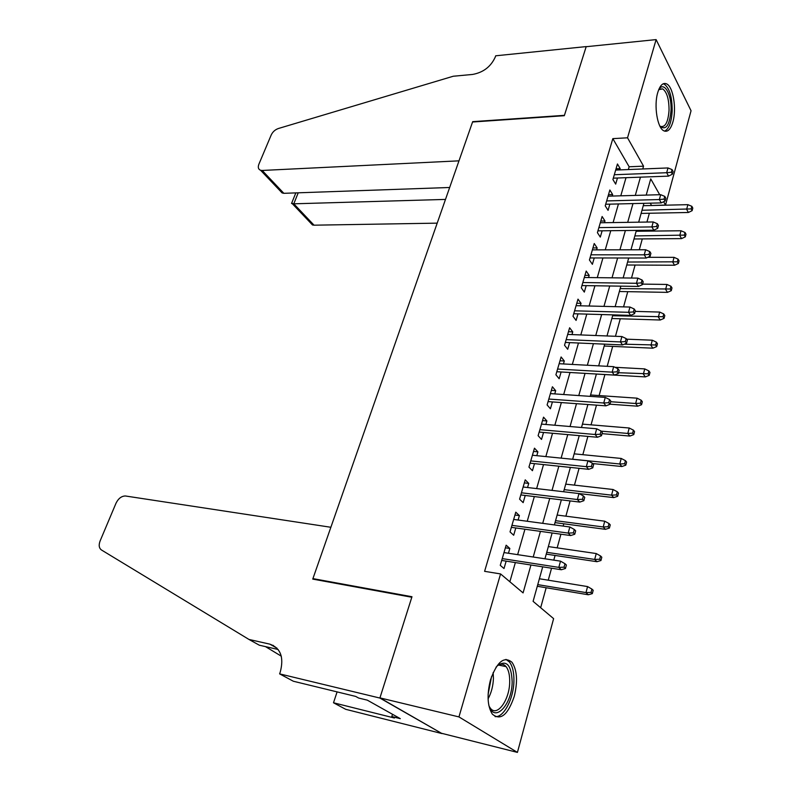 <?xml version="1.0" encoding="UTF-8"?>
<svg xmlns="http://www.w3.org/2000/svg" width="792" height="792" viewBox="0 0 792 792"><rect width="100%" height="100%" fill="white"/><g stroke="black" fill="none" stroke-linecap="round" stroke-linejoin="round"><path stroke-width="1.19" d="M490.456 680.001C497 661.676 504.197 655.786 512.028 662.33C517.117 670.072 517.869 681.397 514.285 696.307C507.86 715.057 500.544 720.997 492.337 714.146C487.407 706.226 486.773 694.841 490.456 680.001M657.756 92.516C660.023 85.249 662.973 82.368 666.616 83.883C673.23 86.704 676.784 108.92 672.883 121.978C670.616 129.512 667.587 132.452 663.785 130.799C657.33 127.918 653.727 105.574 657.756 92.516M279.616 673.873L379.893 698.059L411.82 597.247L312.751 579.101L330.868 527.274L125.324 495.97C121.433 496.119 118.325 498.534 116.008 503.227L100.129 540.906C98.564 545.104 99 548.133 101.435 549.965L248.935 639.431L269.834 644.144C280.625 648.044 284.11 657.33 280.269 672.002L279.616 673.873L293.347 681.239L355.747 696.435L358.618 698.039L367.3 700.148L400.307 718.661L391.812 716.542L394.446 718.017L333.501 702.771L345.698 709.315L442.025 733.59L379.942 697.881L411.979 596.732L312.919 578.615L472.557 122.008L564.32 115.701L586.169 46.708L656.113 39.6L691.05 110.751L665.528 205.059L663.637 201.713M651.489 205.504L665.528 205.059M540.669 607.721L546.163 587.753M548.252 580.199L551.549 568.211M553.776 560.132L555.063 555.449M557.162 547.866L560.924 534.204M563.162 526.096L563.795 523.789M565.884 516.176L570.091 500.91M574.447 485.13L579.081 468.32M582.833 454.687L587.872 436.402M591.06 424.839L596.485 405.148M599.118 395.564L604.91 374.557M607.187 366.31L612.671 346.401M615.453 336.293L620.284 318.77M623.561 306.88L627.759 291.664M631.511 278.042L635.085 265.043M639.293 249.767L642.292 238.917M644.421 231.175L644.658 230.314M646.935 222.047L649.361 213.256M542.708 566.834L533.095 601.346L553.618 618.641L517.423 752.4L458.954 716.918L500.574 573.933L523.076 592.901L530.947 565.003M442.075 733.422L517.423 752.4M508.454 553.252L509.84 548.47L506.147 545.193L500.267 565.339L504.009 568.537L506.157 561.132M518.097 520.037L519.394 515.602L515.79 512.177L510.028 531.897L513.681 535.243L515.8 527.957M527.541 487.525L528.739 483.397L525.225 479.853L519.582 499.168L523.156 502.643L525.235 495.465M536.798 455.677L537.907 451.856L534.471 448.183L528.947 467.102L532.432 470.705L534.481 463.647M545.856 424.472L546.886 420.958L543.53 417.166L538.114 435.699L541.52 439.421L543.54 432.472M554.746 393.901L555.677 390.674L552.4 386.773L547.104 404.93L550.42 408.771L552.41 401.92M563.449 363.944L564.3 360.994L561.102 356.974L555.905 374.784L559.152 378.734L561.112 371.983M571.972 334.58L572.755 331.888L569.626 327.779L564.528 345.233L567.706 349.282L569.636 342.629M580.338 305.791L581.051 303.356L577.992 299.138L572.992 316.255L576.091 320.413L578.002 313.85M588.545 277.556L589.179 275.368L586.189 271.062L581.288 287.842L584.318 292.1L586.199 285.635M596.584 249.866L597.148 247.916L594.228 243.52L589.426 259.984L592.386 264.33L594.238 257.954M604.474 222.71L604.979 220.988L602.118 216.503L597.406 232.65L600.296 237.085L602.128 230.799M612.216 196.06L612.652 194.555L609.86 189.991L605.227 205.841L608.068 210.355L609.86 204.158M651.529 205.385L650.242 203.178M628.343 169.557L629.145 166.775L612.83 138.63L484.595 571.329L500.574 573.933M509.85 581.754L515.364 562.567M517.641 554.648L524.947 529.224M527.234 521.265L534.333 496.574M536.629 488.585L543.53 464.587M545.837 456.588L552.539 433.264M554.846 425.235L561.36 402.574M563.676 394.525L570.002 372.497M572.319 364.429L578.477 343.015M580.803 334.927L586.793 314.107M589.119 306.009L594.931 285.763M597.267 277.655L602.93 257.974M605.256 249.846L610.761 230.7M613.097 222.572L618.453 203.95M620.789 195.812L626.007 177.695M619.819 169.904L620.186 168.617L617.453 163.974L612.909 179.527L615.681 184.12L617.463 178.012M312.919 578.615L313.988 579.328M379.942 697.881L458.954 716.918M612.83 138.63L627.531 137.808L656.113 39.6M642.758 168.973L643.549 166.162L627.531 137.808M533.204 557.014L540.441 531.363M542.708 523.344L549.737 498.435M552.014 490.397L558.845 466.201M561.122 458.123L567.755 434.62M570.042 426.522L576.497 403.682M578.784 395.564L585.05 373.369M587.347 365.241L593.436 343.659M595.742 335.521L601.663 314.543M603.959 306.385L609.721 285.991M612.028 277.824L617.621 257.994M619.938 249.817L625.383 230.531M627.69 222.344L632.986 203.594M635.293 195.406L640.451 177.16M659.687 194.713L650.737 178.873L646.213 195.099M643.926 203.326L638.679 222.176M636.382 230.403L630.986 249.787M628.699 258.014L623.146 277.942M620.859 286.16L615.146 306.662M612.869 314.87L606.989 335.957M604.712 344.154L598.673 365.855M596.396 374.032L590.179 396.356M587.902 404.514L581.506 427.492M579.239 435.64L572.646 459.291M570.389 467.409L563.607 491.753L613.75 497.614L611.572 495.158L564.191 489.654M561.36 499.851L554.38 524.908M552.133 532.986L544.946 558.796M629.145 166.775L643.549 166.162M616.047 168.785L620.186 168.617M608.494 194.674L612.652 194.555M600.791 221.057L604.979 220.988M592.941 247.936L597.148 247.916M584.942 275.329L589.179 275.368M576.784 303.257L581.051 303.356M568.478 331.729L572.755 331.888M559.993 360.766L564.3 360.994M551.351 390.387L555.677 390.674M542.53 420.602L546.886 420.958M533.521 451.43L537.907 451.856M524.334 482.892L528.739 483.397M514.958 515.018L519.394 515.602M505.385 547.807L509.84 548.47M613.315 178.16L668.547 176.131L666.686 172.715L614.315 174.735M671.359 172.26L672.388 174.161L673.101 171.508L672.081 169.607L671.359 172.26L666.686 172.715L667.993 167.944L615.671 170.072M668.547 176.131L672.388 174.161M672.081 169.607L667.993 167.944M692.129 210.672L692.802 208.078L691.852 206.316L691.178 208.91L692.129 210.672L688.387 212.484L686.654 209.326L687.882 204.663L643.262 205.702M691.178 208.91L641.995 210.266M688.387 212.484L641.114 213.414M687.882 204.663L691.852 206.316M658.825 89.397C664.171 80.883 671.854 94.555 671.022 110.425C669.606 125.453 665.914 130.72 659.964 126.245M659.835 125.987L660.459 126.393C665.26 127.591 668.121 122.235 669.042 110.316C669.042 99.238 666.933 92.09 662.716 88.872L658.716 89.674M664.577 131.145C668.983 128.987 671.507 122.216 672.17 110.84C672.18 97.079 669.567 88.209 664.33 84.219L663.152 83.813M495.99 667.25L497.633 665.478C506.632 659.597 511.474 665.072 512.157 681.892C512.147 705.187 493.832 724.066 488.743 704.959M489.228 706.414L490.268 708.048C496.901 717.611 509.612 700.049 509.692 681.981C509.82 675.071 508.622 669.963 506.098 666.636C503.514 663.627 500.465 663.468 496.96 666.141M495.059 716.602C503.692 717.879 513.691 698.613 513.919 681.051C514.077 672.457 512.592 666.102 509.444 661.973L505.959 659.38M277.081 186.169L282.101 192.931L260.608 170.28C258.311 169.349 257.737 167.34 258.875 164.241L271.201 135.006C272.715 131.828 275.111 129.67 278.378 128.512L453.252 76.24L472.547 74.448C483.278 72.508 490.862 66.706 495.277 57.034L495.703 55.796L586.209 46.589L564.429 115.335L472.685 121.651L458.984 160.835L262.202 170.458L283.853 193.317L449.668 187.486M445.5 199.416L293.792 203.811L314.048 225.185L312.484 224.968L310.127 221.057M437.194 223.146L314.048 225.185M260.608 170.28L262.202 170.458M291.674 203.168L293.792 203.811L298.228 192.803M282.101 192.931L283.853 193.317M248.935 639.431L259.36 645.223L278.121 649.48M265.478 646.609L281.299 656.172M379.893 698.059L442.025 733.59M337.095 691.891L333.501 702.771M392.515 714.295L391.812 716.542M605.692 204.257L661.251 202.9L659.35 199.554L606.662 200.92M664.062 199.119L665.112 200.98L665.844 198.277L664.795 196.406L664.062 199.119L659.35 199.554L660.677 194.684L608.048 196.178M661.251 202.9L665.112 200.98M664.795 196.406L660.677 194.684M597.93 230.848L653.816 230.205L651.865 226.918L598.871 227.611M656.627 226.492L657.697 228.324L658.449 225.562L657.37 223.73L656.627 226.492L651.865 226.918L653.222 221.958L600.287 222.77M653.816 230.205L657.697 228.324M657.37 223.73L653.222 221.958M590.02 257.945L646.232 258.043L644.242 254.816L590.931 254.816M649.034 254.41L650.143 256.202L650.905 253.39L649.806 251.599L649.034 254.41L644.242 254.816L645.628 249.757L592.376 249.876M646.232 258.043L650.143 256.202M649.806 251.599L645.628 249.757M581.952 285.565L638.5 286.427L636.461 283.279L582.833 282.546M641.302 282.883L642.431 284.645L643.203 281.774L642.084 280.012L641.302 282.883L636.461 283.279L637.877 278.111L584.308 277.507M638.5 286.427L642.431 284.645M642.084 280.012L637.877 278.111M685.308 236.848L685.991 234.204L685.021 232.472L684.337 235.115L685.308 236.848L681.546 238.62L679.774 235.511L681.021 230.759L636.144 231.264M684.337 235.115L634.847 235.917M681.546 238.62L633.996 238.976M681.021 230.759L685.021 232.472M678.358 263.508L679.061 260.815L678.061 259.123L677.358 261.805L678.358 263.508L674.576 265.241L672.774 262.192L674.042 257.351L647.767 257.321M677.358 261.805L627.581 262.033M674.576 265.241L626.749 265.003M674.042 257.351L678.061 259.123M671.279 290.674L671.992 287.932L670.972 286.268L670.26 289.011L671.279 290.674L667.478 292.367L665.626 289.387L666.923 284.447L642.569 284.11M670.26 289.011L620.166 288.635M667.478 292.367L619.374 291.515M666.923 284.447L670.972 286.268M664.062 318.364L664.795 315.572L663.745 313.939L663.023 316.741L664.062 318.364L660.241 320.008L658.35 317.087L659.667 312.068L635.174 311.395M663.023 316.741L612.622 315.741M660.241 320.008L611.85 318.513M659.667 312.068L663.745 313.939M573.725 313.731L630.62 315.384L628.531 312.305L574.576 310.81M633.412 311.929L634.56 313.652L635.352 310.721L634.204 308.999L633.412 311.929L628.531 312.305L629.967 307.039L576.081 305.682M630.62 315.384L634.56 313.652M634.204 308.999L629.967 307.039M656.707 346.589L657.449 343.738L656.38 342.154L655.637 344.995L656.707 346.589L652.865 348.183L650.935 345.332L652.281 340.213L626.581 339.164M655.637 344.995L624.314 344.193M652.865 348.183L604.187 346.025M652.281 340.213L656.38 342.154M565.349 342.441L622.571 344.926L620.433 341.926L566.161 339.639M625.353 341.57L626.541 343.243L627.353 340.253L626.165 338.58L625.353 341.57L620.433 341.926L621.898 336.55L567.686 334.412M622.571 344.926L626.541 343.243M626.165 338.58L621.898 336.55M649.212 375.358L649.965 372.458L648.876 370.903L648.113 373.814L649.212 375.358L645.341 376.903L643.371 374.131L644.737 368.904L614.948 367.29M648.113 373.814L618.542 372.715M645.341 376.903L596.386 374.062M644.737 368.904L648.876 370.903M556.796 371.725L614.364 375.071L612.176 372.151L557.578 369.052M617.136 371.814L618.354 373.448L619.176 370.399L617.968 368.765L617.136 371.814L612.176 372.151L613.671 366.666L559.132 363.716M614.364 375.071L618.354 373.448M617.968 368.765L613.671 366.666M641.56 404.702L642.332 401.742L641.223 400.227L640.441 403.197L641.56 404.702L637.679 406.197L635.649 403.494L637.055 398.168L590.555 394.98M640.441 403.197L635.649 403.494L610.682 401.722M637.679 406.197L610.008 404.197M637.055 398.168L641.223 400.227M548.074 401.603L605.979 405.841L603.742 402.999L548.816 399.049M608.751 402.692L609.988 404.276L610.84 401.158L609.602 399.574L608.751 402.692L603.742 402.999L605.266 397.406L550.41 393.604M605.979 405.841L609.988 404.276M609.602 399.574L605.266 397.406M633.768 434.62L634.55 431.6L633.412 430.135L632.62 433.165L633.768 434.62L629.858 436.065L627.789 433.442L629.214 428.007L582.447 424.126M632.62 433.165L627.789 433.442L601.158 431.155M629.858 436.065L602.029 433.64M629.214 428.007L633.412 430.135M539.174 432.076L597.425 437.253L595.129 434.501L539.877 429.66M600.188 434.214L601.455 435.739L602.316 432.571L601.049 431.026L600.188 434.214L595.129 434.501L596.693 428.779L541.5 424.106M597.425 437.253L601.455 435.739M601.049 431.026L596.693 428.779M625.809 465.151L626.611 462.063L625.442 460.647L624.641 463.736L625.809 465.151L621.888 466.528L619.76 463.993L621.215 458.449L574.17 453.836M624.641 463.736L619.76 463.993L572.666 459.241M621.888 466.528L592.683 463.558M621.215 458.449L625.442 460.647M530.096 463.181L588.694 469.329L586.337 466.666L530.759 460.904M591.446 466.399L592.743 467.884L593.624 464.637L592.327 463.152L591.446 466.399L586.337 466.666L587.931 460.825L532.412 455.232M588.694 469.329L592.743 467.884M592.327 463.152L587.931 460.825M616.493 494.921L617.691 496.287L618.512 493.149L617.314 491.773L616.493 494.921L611.572 495.158L613.058 489.505L565.736 484.14M613.058 489.505L617.314 491.773M617.691 496.287L613.75 497.614M520.819 494.931L579.774 502.088L577.358 499.524L521.443 492.792M582.506 499.277L583.843 500.702L584.743 497.386L583.407 495.96L582.506 499.277L577.358 499.524L578.992 493.555L523.136 487.001M579.774 502.088L583.843 500.702M583.407 495.96L578.992 493.555M609.414 528.076L610.246 524.868L609.018 523.542L608.177 526.759L609.414 528.076L605.444 529.333L603.217 526.967L604.732 521.195L557.122 515.048M608.177 526.759L603.217 526.967L555.558 520.681M605.444 529.333L555.014 522.621M604.732 521.195L609.018 523.542M511.365 527.343L570.666 535.55L568.181 533.085L511.939 525.353M573.388 532.867L574.754 534.234L575.675 530.848L574.309 529.472L573.388 532.867L568.181 533.085L569.854 526.987L513.662 519.443M570.666 535.55L574.754 534.234M574.309 529.472L569.854 526.987M600.96 560.518L601.811 557.241L600.554 555.974L599.692 559.251L600.96 560.518L596.97 561.706L594.693 559.439L596.237 553.549L548.341 546.579M599.692 559.251L594.693 559.439L546.747 552.321M596.97 561.706L546.242 554.133M596.237 553.549L600.554 555.974M501.692 560.439L561.35 569.745L558.806 567.379L502.227 558.607M564.062 567.191L565.458 568.498L566.399 565.043L565.003 563.726L564.062 567.191L558.806 567.379L560.508 561.152L503.989 552.578M561.35 569.745L565.458 568.498M565.003 563.726L560.508 561.152M592.327 593.634L593.198 590.288L591.911 589.08L591.04 592.426L592.327 593.634L588.317 594.762L585.981 592.594L587.565 586.575L539.382 578.754M591.04 592.426L585.981 592.594L537.748 584.625M588.317 594.762L537.293 586.278M587.565 586.575L591.911 589.08M493.159 672.517L493.436 678.447C493.119 686.021 491.337 692.822 488.09 698.851M488.11 694.406L491.545 676.576M276.972 648.163L269.834 644.144M271.349 644.995L273.388 645.45M659.37 89.13L662.716 88.872M498.574 665.062L506.098 666.636M312.484 224.968L292.387 203.772M295.822 192.892L291.535 203.495"/></g></svg>
